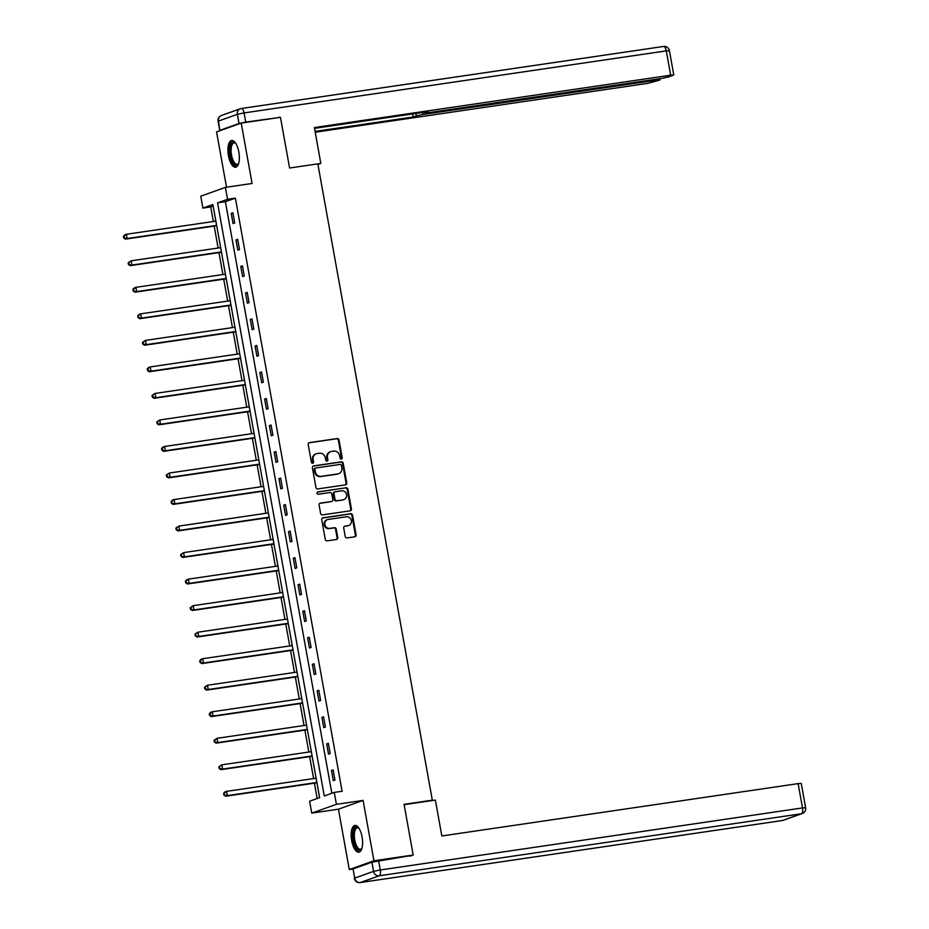 <?xml version="1.0" encoding="UTF-8"?>
<svg xmlns="http://www.w3.org/2000/svg" width="929" height="929" viewBox="0 0 929 929"><rect width="100%" height="100%" fill="white"/><g stroke="black" fill="none" stroke-linecap="round" stroke-linejoin="round"><path stroke-width="1.39" d="M341.349 459.042A1.196 1.092 70.4 0 0 342.209 457.718L339.027 439.986A1.695 1.556 70.4 0 0 337.181 438.546L309.45 442.622A1.695 1.556 70.4 0 0 308.207 444.515L311.401 462.247A1.196 1.092 70.4 0 0 312.876 463.211A1.196 1.092 70.4 0 0 313.561 461.934L313.143 459.634A5.446 4.97 70.4 0 1 317.114 453.573L319.425 453.236A5.446 4.97 70.4 0 1 325.313 457.846L325.731 460.145A1.196 1.092 70.4 0 0 327.205 461.109A1.196 1.092 70.4 0 0 327.891 459.832L327.472 457.532A5.446 4.97 70.4 0 1 331.444 451.471L333.755 451.122A5.446 4.97 70.4 0 1 339.642 455.744L340.06 458.043A1.196 1.092 70.4 0 0 341.349 459.042M341.175 459.054A1.196 1.092 70.4 0 0 341.547 457.962L338.353 440.218A1.695 1.556 70.4 0 0 336.519 438.778L308.869 442.843M312.527 463.269A1.196 1.092 70.4 0 0 312.887 462.166L312.481 459.878L313.143 459.634M326.857 461.167A1.196 1.092 70.4 0 0 327.217 460.064L326.811 457.765L327.472 457.532M362.078 836.948A13.517 5.423 -98.4 0 0 354.913 825.44A13.517 5.423 -98.4 0 0 351.685 840.652A13.517 5.423 -98.4 0 0 358.838 852.172A13.517 5.423 -98.4 0 0 362.078 836.948M238.834 151.996A13.517 5.423 -98.4 0 0 231.669 140.488A13.517 5.423 -98.4 0 0 228.441 155.712A13.517 5.423 -98.4 0 0 235.594 167.22A13.517 5.423 -98.4 0 0 238.834 151.996M345.24 536.474A1.695 1.556 70.4 0 0 347.074 537.914L354.855 536.776A1.695 1.556 70.4 0 0 356.097 534.872L352.555 515.177A1.695 1.556 70.4 0 0 350.709 513.737L322.978 517.813A1.695 1.556 70.4 0 0 321.736 519.706L325.278 539.401A1.695 1.556 70.4 0 0 327.124 540.852L336.519 539.47A1.695 1.556 70.4 0 0 337.761 537.566L336.24 529.147A1.695 1.556 70.4 0 0 334.405 527.695L329.749 528.38A4.552 4.157 70.4 0 1 327.414 519.636A4.552 4.157 70.4 0 1 328.134 519.45L346.389 516.768A4.552 4.157 70.4 0 1 348.723 525.524A4.552 4.157 70.4 0 1 348.003 525.698L344.961 526.151A1.695 1.556 70.4 0 0 343.718 528.044L345.24 536.474M334.266 792.414L336.403 804.317L311.749 813.107L309.601 801.204L319.599 797.639L212.88 204.519L202.882 208.084L200.745 196.182L225.399 187.391L227.535 199.294L217.549 202.859L324.267 795.979L334.266 792.414L342.104 791.264L235.385 198.144L227.535 199.294M225.399 187.391L252.084 183.466L241.215 123.104L280.465 117.333L289.581 168.01L317.834 163.864L432.322 800.171L404.069 804.328L413.184 855.005L373.946 860.765L363.088 800.403L336.403 804.317M345.518 484.857A1.695 1.556 70.4 0 0 346.761 482.964L343.207 463.269A1.695 1.556 70.4 0 0 341.373 461.829L313.642 465.905A1.695 1.556 70.4 0 0 312.399 467.798L315.941 487.493A1.695 1.556 70.4 0 0 317.788 488.933L345.518 484.857M347.887 489.223L351.429 508.918A1.695 1.556 70.4 0 1 350.187 510.822L322.456 514.887A1.695 1.556 70.4 0 1 320.61 513.447L319.1 505.016A1.695 1.556 70.4 0 1 320.331 503.123L331.583 501.474A1.695 1.556 70.4 0 0 332.826 499.581L331.816 493.984A1.695 1.556 70.4 0 0 329.981 492.544L318.264 494.263A1.196 1.092 70.4 0 1 317.66 491.975A1.196 1.092 70.4 0 1 317.846 491.929L346.041 487.783A1.695 1.556 70.4 0 1 347.887 489.223L347.214 489.467L350.756 509.162L351.429 508.918M352.765 869.045L349.292 869.556L373.946 860.765M413.184 855.005L409.794 856.213M241.215 123.104L216.562 131.895L226.525 187.228M430.591 800.798L432.322 800.171M235.385 198.144L225.399 201.698L331.839 793.285M231.216 213.38L233.051 223.587L234.723 222.983L232.889 212.787L231.216 213.38L232.947 213.124M235.989 239.903L237.824 250.11L239.496 249.518L237.661 239.31L235.989 239.903L237.719 239.659M240.762 266.437L242.597 276.633L244.269 276.041L242.434 265.845L240.762 266.437L242.492 266.182M245.535 292.96L247.369 303.168L249.042 302.575L247.207 292.368L245.535 292.96L247.265 292.705M250.307 319.495L252.142 329.69L253.814 329.098L251.98 318.891L250.307 319.495L252.038 319.239M255.08 346.018L256.915 356.225L258.587 355.621L256.752 345.425L255.08 346.018L256.81 345.762M259.853 372.541L261.688 382.748L263.36 382.156L261.525 371.948L259.853 372.541L261.583 372.285M264.626 399.075L266.46 409.271L268.133 408.679L266.298 398.483L264.626 399.075L266.356 398.82M269.398 425.598L271.233 435.806L272.905 435.213L271.071 425.006L269.398 425.598L271.129 425.343M274.171 452.121L276.006 462.328L277.678 461.736L275.843 451.529L274.171 452.121L275.901 451.877M278.944 478.656L280.779 488.851L282.451 488.259L280.616 478.063L278.944 478.656L280.674 478.4M283.717 505.179L285.551 515.386L287.224 514.794L285.389 504.586L283.717 505.179L285.447 504.923M288.489 531.713L290.324 541.909L291.996 541.317L290.162 531.109L288.489 531.713L290.22 531.458M293.262 558.236L295.097 568.443L296.769 567.84L294.934 557.644L293.262 558.236L294.992 557.981M298.035 584.759L299.87 594.966L301.542 594.374L299.707 584.167L298.035 584.759L299.765 584.504M302.808 611.294L304.654 621.489L306.315 620.897L304.48 610.701L302.808 611.294L304.538 611.038M307.58 637.817L309.427 648.024L311.087 647.432L309.252 637.224L307.58 637.817L309.311 637.561M312.353 664.34L314.199 674.547L315.86 673.955L314.025 663.747L312.353 664.34L314.083 664.096M317.137 690.874L318.972 701.07L320.633 700.478L318.798 690.282L317.137 690.874L318.856 690.619M321.91 717.397L323.745 727.604L325.405 727.012L323.571 716.805L321.91 717.397L323.629 717.142M326.683 743.932L328.518 754.127L330.178 753.535L328.343 743.328L326.683 743.932L328.401 743.676M331.456 770.455L333.29 780.662L334.951 780.058L333.116 769.862L331.456 770.455L333.174 770.199M213.159 206.064L210.732 206.923L213.356 221.497M214.181 226.095L218.129 248.031M218.954 252.618L222.902 274.554M223.726 279.153L227.675 301.089M228.499 305.676L232.447 327.612M233.272 332.199L237.22 354.135M238.045 358.733L241.993 380.669M242.817 385.256L246.766 407.192M247.59 411.779L251.538 433.715M252.363 438.314L256.311 460.25M257.136 464.837L261.084 486.773M261.908 491.371L265.857 513.307M266.681 517.894L270.629 539.83M271.454 544.417L275.402 566.353M276.227 570.952L280.175 592.888M280.999 597.475L284.948 619.411M285.784 624.009L289.72 645.945M290.556 650.532L294.493 672.468M295.329 677.055L299.266 698.991M300.102 703.59L304.038 725.526M304.875 730.113L308.823 752.049M309.647 756.636L313.596 778.572M314.42 783.17L317.172 798.51M363.088 800.403L338.435 809.194L349.292 869.556M338.435 809.194L311.749 813.107M210.732 206.923L202.882 208.084M225.399 201.698L217.549 202.859M330.573 451.68L329.911 451.924A5.446 4.97 70.4 0 0 326.811 457.765M316.243 453.782L315.581 454.026A5.446 4.97 70.4 0 0 312.481 459.878M345.437 484.868A1.695 1.556 70.4 0 0 346.087 483.208L342.546 463.513A1.695 1.556 70.4 0 0 340.699 462.061L313.05 466.126M341.384 465.429A1.196 1.092 70.4 0 0 340.095 464.419L315.755 467.995A1.196 1.092 70.4 0 0 314.885 469.319L315.326 471.735A5.446 4.97 70.4 0 0 321.213 476.356L337.854 473.906A5.446 4.97 70.4 0 0 341.826 467.844L341.384 465.429M315.094 468.228A1.196 1.092 70.4 0 0 314.223 469.551L314.885 469.319M338.713 473.697L338.051 473.929A5.446 4.97 70.4 0 1 337.181 474.15L320.551 476.589A5.446 4.97 70.4 0 1 314.652 471.978L314.223 469.551M350.105 510.834A1.695 1.556 70.4 0 0 350.756 509.162M319.75 503.355L330.921 501.706A1.695 1.556 70.4 0 0 331.444 501.521M317.37 492.138L346.041 487.783M343.254 499.756A4.552 4.157 70.4 0 0 346.482 494.286A4.552 4.157 70.4 0 0 341.651 490.826L335.218 491.778A1.695 1.556 70.4 0 0 333.976 493.671L334.986 499.256A1.695 1.556 70.4 0 0 336.821 500.708L342.592 499.999A4.552 4.157 70.4 0 0 343.312 499.814L343.974 499.581M334.545 492.01A1.695 1.556 70.4 0 0 333.314 493.903L333.976 493.671M342.592 499.999L336.159 500.94A1.695 1.556 70.4 0 1 334.312 499.5L333.314 493.903M347.214 489.467A1.695 1.556 70.4 0 0 345.379 488.015M348.723 525.524L348.061 525.756A4.552 4.157 70.4 0 1 347.33 525.942L344.369 526.371M327.414 519.636L326.753 519.868A4.552 4.157 70.4 0 0 329.075 528.624L329.749 528.38M336.437 539.482A1.695 1.556 70.4 0 0 337.099 537.81L335.578 529.379A1.695 1.556 70.4 0 0 333.743 527.939L329.075 528.624M354.773 536.788A1.695 1.556 70.4 0 0 355.424 535.116L351.882 515.421A1.695 1.556 70.4 0 0 350.047 513.981L322.398 518.034M215.876 221.137L126.356 234.282L127.122 238.532L125.45 239.136L216.701 225.724M124.347 237.743L124.045 236.036L123.383 236.28L123.685 237.975L127.122 238.532L216.631 225.387M123.383 236.28L124.695 234.874L126.356 234.282L124.045 236.036M125.45 239.136L123.685 237.975M238.637 163.458A11.694 4.703 81.6 0 1 238.463 163.771A11.694 4.703 81.6 0 1 232.029 160.798A11.694 4.703 81.6 0 1 230.264 146.643A11.694 4.703 81.6 0 1 235.397 142.973A11.694 4.703 81.6 0 1 235.664 143.229M235.711 143.298A10.823 4.355 -98.4 0 0 234.096 142.845A10.823 4.355 -98.4 0 0 231.135 149.128A10.823 4.355 -98.4 0 0 233.028 160.148A10.823 4.355 -98.4 0 0 237.255 164.27A10.823 4.355 -98.4 0 0 238.66 163.365M232.471 140.511A13.424 5.388 -98.4 0 0 231.6 161.855A13.424 5.388 -98.4 0 0 236.349 166.965M361.88 848.398A11.694 4.703 81.6 0 1 361.695 848.711A11.694 4.703 81.6 0 1 355.273 845.75A11.694 4.703 81.6 0 1 353.496 831.594A11.694 4.703 81.6 0 1 358.64 827.925A11.694 4.703 81.6 0 1 358.908 828.169M358.954 828.25A10.823 4.355 -98.4 0 0 357.34 827.797A10.823 4.355 -98.4 0 0 354.379 834.079A10.823 4.355 -98.4 0 0 356.272 845.1A10.823 4.355 -98.4 0 0 360.487 849.222A10.823 4.355 -98.4 0 0 361.904 848.316M355.702 825.463A13.424 5.388 -98.4 0 0 354.843 846.807A13.424 5.388 -98.4 0 0 359.593 851.916M317.939 164.456L320.819 163.434L314.374 127.552L670.668 75.191L666.29 50.874L244.072 112.92L245.72 122.105L279.524 117.472M317.834 163.876L320.819 163.434M422.637 112.467L423.009 114.476L656.873 80.115L656.698 79.151M423.009 114.476L416.297 115.881L415.855 113.466M315.059 131.419L413.161 116.996L416.297 115.881M315.21 132.22L647.815 83.343L659.578 80.138L656.873 80.115M220.161 130.234L239.02 123.511L237.359 114.325L218.501 121.049L219.755 130.455L220.394 130.524M424.913 112.13L424.623 113.001L427.735 112.792L661.599 78.431L668.311 77.026L673.78 74.994L670.668 75.191M425.029 112.769L428.153 111.654L314.513 128.353M277.864 117.716L279.466 117.147M245.72 122.105L239.02 123.511M412.615 113.942L413.161 116.996M404.138 804.677L435.376 800.09L441.832 835.972L798.127 783.611L801.251 783.402L805.617 807.719L802.505 807.928L798.127 783.611M371.925 862.193L353.066 868.917L354.715 878.102L373.574 871.379L371.925 862.193L412.29 855.319M359.941 882.55A5.202 2.09 -98.4 0 0 360.185 882.55A5.202 2.09 -98.4 0 0 360.347 882.504L782.566 820.47L801.425 813.746L379.206 875.792L360.347 882.504A5.202 4.75 70.4 0 1 354.715 878.102L353.066 868.917M220.649 247.66L131.128 260.817L131.895 265.067L130.223 265.659L221.474 252.247M129.119 264.266L128.817 262.57L128.156 262.802L128.457 264.51L131.895 265.067L221.404 251.91M128.156 262.802L131.128 260.817L128.817 262.57M130.223 265.659L128.457 264.51M225.422 274.183L135.901 287.34L136.668 291.59L134.995 292.182L226.246 278.781M133.892 290.8L133.59 289.093L132.928 289.337L133.23 291.032L136.668 291.59L226.177 278.433M132.928 289.337L134.24 287.932L135.901 287.34L133.59 289.093M134.995 292.182L133.23 291.032M230.195 300.717L140.674 313.863L141.44 318.124L139.78 318.717L231.019 305.304M138.665 317.323L138.363 315.616L137.701 315.86L138.003 317.555L141.44 318.124L230.949 304.967M137.701 315.86L139.013 314.466L140.674 313.863L138.363 315.616M139.78 318.717L138.003 317.555M234.967 327.24L145.447 340.397L146.213 344.647L144.552 345.24L235.792 331.827M143.438 343.846L143.136 342.151L142.474 342.383L142.776 344.09L146.213 344.647L235.722 331.49M142.474 342.383L145.447 340.397L143.136 342.151M144.552 345.24L142.776 344.09M239.74 353.775L150.219 366.92L150.986 371.17L149.325 371.763L240.565 358.362M148.222 370.381L147.908 368.674L147.246 368.918L147.548 370.613L150.986 371.17L240.495 358.025M147.246 368.918L148.559 367.512L150.219 366.92L147.908 368.674M149.325 371.763L147.548 370.613M244.513 380.298L154.992 393.455L155.758 397.705L154.098 398.297L245.337 384.885M152.995 396.904L152.681 395.208L152.019 395.44L152.321 397.136L155.758 397.705L245.279 384.548M152.019 395.44L154.992 393.455L152.681 395.208M154.098 398.297L152.321 397.136M249.286 406.821L159.765 419.978L160.531 424.228L158.871 424.82L250.11 411.419M157.767 423.427L157.454 421.731L156.792 421.963L157.094 423.67L160.531 424.228L250.052 411.071M156.792 421.963L159.765 419.978L157.454 421.731M158.871 424.82L157.094 423.67M254.058 433.355L164.538 446.501L165.304 450.751L163.643 451.355L254.883 437.942M162.54 449.961L162.227 448.254L161.565 448.498L161.867 450.193L165.304 450.751L254.825 437.605M161.565 448.498L162.877 447.104L164.538 446.501L162.227 448.254M163.643 451.355L161.867 450.193M258.831 459.878L169.31 473.035L170.077 477.285L168.416 477.878L259.655 464.465M167.313 476.484L166.999 474.789L166.337 475.021L166.639 476.728L170.077 477.285L259.597 464.128M166.337 475.021L169.31 473.035L166.999 474.789M168.416 477.878L166.639 476.728M263.604 486.401L174.083 499.558L174.849 503.808L173.189 504.401L264.428 491M172.086 503.019L171.772 501.312L171.11 501.555L171.412 503.251L174.849 503.808L264.37 490.663M171.11 501.555L172.422 500.15L174.083 499.558L171.772 501.312M173.189 504.401L171.412 503.251M268.376 512.936L178.856 526.093L179.622 530.343L177.962 530.935L269.201 517.523M176.858 529.542L176.545 527.846L175.883 528.078L176.185 529.774L179.622 530.343L269.143 517.186M175.883 528.078L178.856 526.093L176.545 527.846M177.962 530.935L176.185 529.774M273.149 539.459L183.628 552.616L184.395 556.866L182.734 557.458L273.974 544.057M181.631 556.065L181.318 554.369L180.656 554.601L180.958 556.308L184.395 556.866L273.916 543.709M180.656 554.601L183.628 552.616L181.318 554.369M182.734 557.458L180.958 556.308M277.922 565.993L188.401 579.139L189.168 583.389L187.507 583.993L278.746 570.58M186.404 582.599L186.09 580.892L185.428 581.136L185.73 582.831L189.168 583.389L278.688 570.243M185.428 581.136L186.741 579.731L188.401 579.139L186.09 580.892M187.507 583.993L185.73 582.831M282.695 592.516L193.174 605.673L193.94 609.923L192.28 610.516L283.519 597.103M191.177 609.122L190.863 607.427L190.201 607.659L190.503 609.366L193.94 609.923L283.461 596.766M190.201 607.659L193.174 605.673L190.863 607.427M192.28 610.516L190.503 609.366M287.467 619.039L197.947 632.196L198.713 636.446L197.053 637.039L288.292 623.638M195.949 635.645L195.636 633.95L194.974 634.182L195.276 635.889L198.713 636.446L288.234 623.289M194.974 634.182L197.947 632.196L195.636 633.95M197.053 637.039L195.276 635.889M292.24 645.574L202.719 658.719L203.486 662.981L201.825 663.573L293.065 650.161M200.722 662.18L200.409 660.473L199.747 660.716L200.049 662.412L203.486 662.981L293.007 649.824M199.747 660.716L201.059 659.323L202.719 658.719L200.409 660.473M201.825 663.573L200.049 662.412M297.013 672.097L207.492 685.254L208.259 689.504L206.598 690.096L297.837 676.684M205.495 688.703L205.181 687.007L204.519 687.239L204.821 688.946L208.259 689.504L297.779 676.347M204.519 687.239L207.492 685.254L205.181 687.007M206.598 690.096L204.821 688.946M301.786 698.62L212.265 711.777L213.031 716.027L211.371 716.619L302.61 703.218M210.268 715.237L209.954 713.53L209.292 713.774L209.594 715.469L213.031 716.027L302.552 702.881M209.292 713.774L210.604 712.369L212.265 711.777L209.954 713.53M211.371 716.619L209.594 715.469M306.558 725.154L217.038 738.311L217.804 742.561L216.143 743.154L307.383 729.741M215.04 741.76L214.738 740.065L214.065 740.297L214.367 741.992L217.804 742.561L307.325 729.404M214.065 740.297L217.038 738.311L214.738 740.065M216.143 743.154L214.367 741.992M311.331 751.677L221.822 764.834L222.577 769.084L220.916 769.676L312.156 756.276M219.813 768.283L219.511 766.588L218.838 766.82L219.151 768.527L222.577 769.084L312.098 755.927M218.838 766.82L221.822 764.834L219.511 766.588M220.916 769.676L219.151 768.527M316.104 778.212L226.595 791.357L227.35 795.607L225.689 796.211L316.928 782.799M224.586 794.818L224.284 793.111L223.61 793.354L223.924 795.05L227.35 795.607L316.87 782.462M223.61 793.354L224.923 791.949L226.595 791.357L224.284 793.111M225.689 796.211L223.924 795.05M341.547 457.962L342.209 457.718M312.887 462.166L313.561 461.934M327.217 460.064L327.891 459.832M336.519 438.778L337.181 438.546M338.353 440.218L339.027 439.986M340.699 462.061L341.373 461.829M342.546 463.513L343.207 463.269M346.087 483.208L346.761 482.964M314.652 471.978L315.326 471.735M320.551 476.589L321.213 476.356M337.181 474.15L337.854 473.906M330.921 501.706L331.583 501.474M334.312 499.5L334.986 499.256M336.159 500.94L336.821 500.708M347.33 525.942L348.003 525.698M333.743 527.939L334.405 527.695M335.578 529.379L336.24 529.147M337.099 537.81L337.761 537.566M350.047 513.981L350.709 513.737M351.882 515.421L352.555 515.177M355.424 535.116L356.097 534.872M241.482 108.484L663.376 46.485A5.202 2.09 -98.4 0 1 663.538 46.45A5.202 2.09 -98.4 0 1 666.29 50.874L669.403 50.677L673.78 74.994M218.094 121.281L218.501 121.049A5.202 4.75 70.4 0 1 221.474 115.463A5.202 5.202 0 0 0 218.094 121.281L219.755 130.455M244.072 112.92A5.202 2.09 -98.4 0 0 241.319 108.496A5.202 2.09 -98.4 0 0 241.157 108.53A5.202 4.75 -109.6 0 0 237.359 114.325L244.072 112.92M378.637 860.788L380.286 869.974L802.505 807.928A5.202 2.09 -98.4 0 1 801.425 813.746A5.202 4.75 70.4 0 0 802.25 813.537L783.391 820.261A5.202 4.75 -109.6 0 1 782.566 820.47A5.202 2.09 -98.4 0 1 782.404 820.504A5.202 5.202 0 0 0 783.391 820.261M782.241 820.516A5.202 2.09 -98.4 0 0 782.404 820.504L360.185 882.55A5.202 5.202 0 0 1 354.309 878.323M380.286 869.974L373.574 871.379A5.202 4.75 -109.6 0 0 379.206 875.792A5.202 2.09 -98.4 0 0 380.286 869.974M314.896 468.274L315.57 468.042M331.188 501.637L331.85 501.405M334.277 492.08L334.939 491.836M669.403 50.677A5.202 5.202 0 0 0 663.538 46.45L241.319 108.496A5.202 5.202 0 0 0 240.321 108.739L221.474 115.463M424.623 113.001L424.472 112.2M659.985 79.906L659.776 78.698M802.25 813.537A5.202 5.202 0 0 0 805.617 807.719"/></g></svg>
